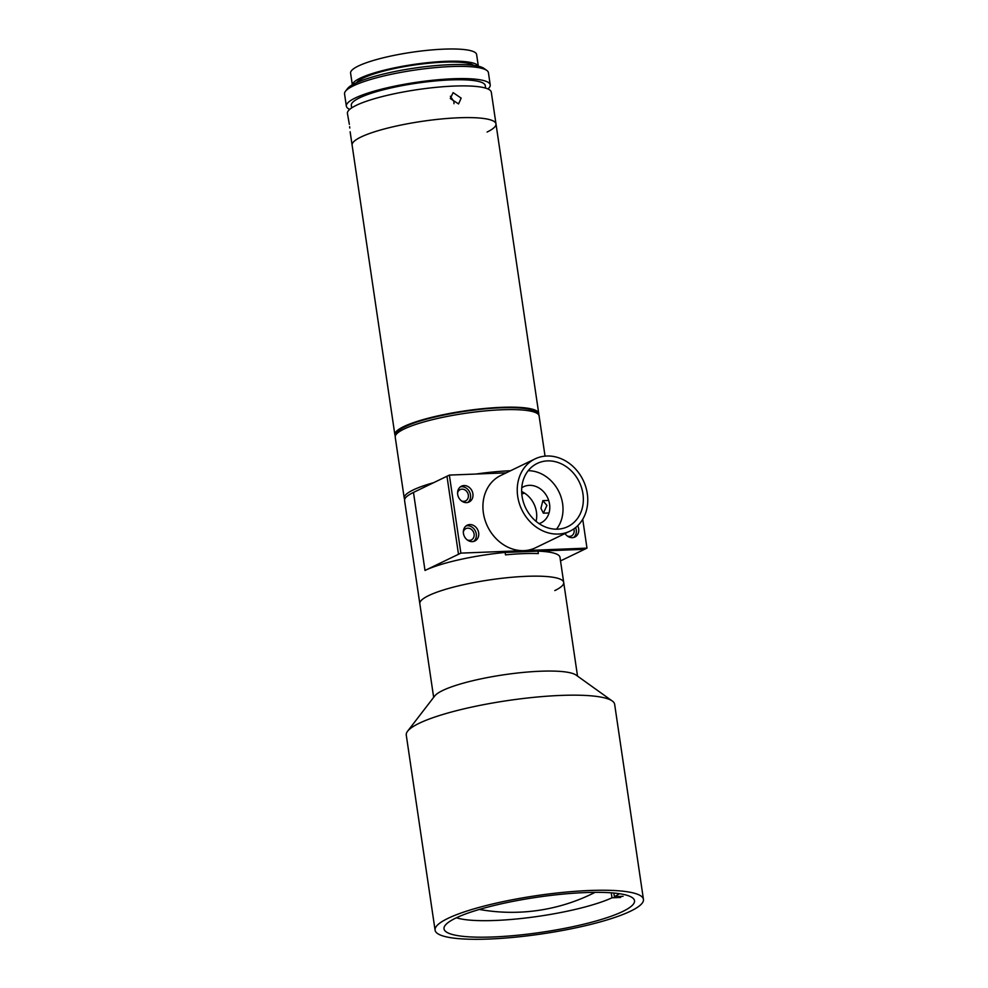 <?xml version="1.0" encoding="UTF-8"?>
<svg xmlns="http://www.w3.org/2000/svg" width="988" height="988" viewBox="0 0 988 988"><rect width="100%" height="100%" fill="white"/><g stroke="black" fill="none" stroke-linecap="round" stroke-linejoin="round"><path stroke-width="1.48" d="M643.447 899.389L614.647 704.308A105.321 19.315 171.6 0 0 612.288 701.011L576.09 675.088A72.717 13.338 171.6 0 0 516.106 673.174A72.717 13.338 171.6 0 0 442.723 690.476A72.717 13.338 171.6 0 0 434.732 695.96L407.575 731.244A105.321 19.315 171.6 0 0 406.266 735.072L435.078 930.153A105.321 19.315 171.6 0 0 514.699 937.242A105.321 19.315 171.6 0 0 630.579 911.158A105.321 19.315 171.6 0 0 643.447 899.389A105.321 19.315 171.6 0 0 563.827 892.3A105.321 19.315 171.6 0 0 447.947 918.383A105.321 19.315 171.6 0 0 435.078 930.153M612.288 701.011A105.321 19.315 171.6 0 0 525.431 698.244A105.321 19.315 171.6 0 0 419.134 723.302A105.321 19.315 171.6 0 0 407.575 731.244M455.777 918.074A96.293 17.661 171.6 0 0 444.007 928.844A96.293 17.661 171.6 0 0 516.81 935.315A96.293 17.661 171.6 0 0 622.761 911.467A96.293 17.661 171.6 0 0 634.518 900.71A96.293 17.661 171.6 0 0 561.727 894.226A96.293 17.661 171.6 0 0 455.777 918.074M535.051 458.901A40.125 34.024 -115.8 0 1 587.292 493.654A40.125 34.024 -115.8 0 1 569.953 531.161A40.125 34.024 -115.8 0 1 517.712 496.408A40.125 34.024 -115.8 0 1 535.051 458.901L500.731 475.487A40.125 34.024 64.2 0 0 483.391 512.994A40.125 34.024 64.2 0 0 523.936 550.625L460.877 553.119L458.494 554.28L446.971 476.241L458.494 554.28L425.001 570.459A72.717 13.338 -8.4 0 1 505.127 552.44L505.486 554.873A72.717 13.338 -8.4 0 1 538.324 553.576L537.954 551.131A72.717 13.338 -8.4 0 1 559.986 557.331L563.703 582.451A72.717 13.338 171.6 0 0 508.721 577.56A72.717 13.338 171.6 0 0 428.706 595.579A72.717 13.338 171.6 0 0 419.826 603.705A72.717 13.338 -8.4 0 1 428.706 595.579A72.717 13.338 -8.4 0 1 508.721 577.56A72.717 13.338 -8.4 0 1 563.703 582.451A72.717 13.338 -8.4 0 1 554.811 590.577M567.186 535.916A6.274 5.323 64.2 0 0 571.397 535.941A6.274 5.323 64.2 0 0 574.102 530.087A6.274 5.323 64.2 0 0 573.83 528.901M467.163 539.868A6.274 5.323 64.2 0 0 471.387 539.905A6.274 5.323 64.2 0 0 474.092 534.039A6.274 5.323 64.2 0 0 465.928 528.617A6.274 5.323 64.2 0 0 463.335 531.927M461.408 500.854A6.274 5.323 64.2 0 0 465.62 500.879A6.274 5.323 64.2 0 0 468.324 495.025A6.274 5.323 64.2 0 0 460.173 489.591A6.274 5.323 64.2 0 0 457.568 492.913M537.954 551.131L584.6 549.291L560.517 560.912M582.722 519.28L586.983 548.13L584.6 549.291L505.127 552.44M536.064 521.368A23.823 20.205 64.2 0 0 536.435 511.945A23.823 20.205 64.2 0 0 521.664 491.542M524.529 493.123A72.717 13.338 -8.4 0 1 521.8 493.951M433.658 697.367L404.586 500.546A72.717 13.338 -8.4 0 1 413.478 492.419L425.001 570.459M460.877 553.119L449.355 475.092L413.478 492.419M487.096 132.034A72.717 13.338 171.6 0 0 495.988 123.908A72.717 13.338 171.6 0 0 441.006 119.017A72.717 13.338 171.6 0 0 360.991 137.023A72.717 13.338 171.6 0 0 352.111 145.15L394.867 434.708A72.717 13.338 171.6 0 0 395.237 435.696M538.682 414.503A72.717 13.338 171.6 0 0 538.744 413.466A72.717 13.338 171.6 0 0 483.774 408.575A72.717 13.338 171.6 0 0 403.759 426.581A72.717 13.338 171.6 0 0 394.867 434.708M461.161 98.108L458.568 103.925L450.293 98.541L453.109 92.625L461.161 98.108M453.949 103.703L453.949 101.591L450.367 96.244M350.135 131.762L352.111 145.15A72.717 13.338 171.6 0 1 360.991 137.023A72.717 13.338 171.6 0 1 441.006 119.017A72.717 13.338 171.6 0 1 495.988 123.908L491.308 92.205A72.717 13.338 171.6 0 0 436.326 87.315A72.717 13.338 171.6 0 0 356.31 105.321A72.717 13.338 171.6 0 0 347.43 113.447L349.357 124.377M349.801 128.032L349.616 126.662M485.639 88.117L485.269 85.623A67.703 12.412 171.6 0 0 434.078 81.065A67.703 12.412 171.6 0 0 359.583 97.837A67.703 12.412 171.6 0 0 351.308 105.407L351.679 107.902M487.949 88.957A72.717 13.338 171.6 0 0 490.221 84.894L488.43 72.692A72.717 13.338 171.6 0 0 486.8 70.42A72.717 13.338 171.6 0 0 426.816 68.505A72.717 13.338 171.6 0 0 353.432 85.82A72.717 13.338 171.6 0 0 345.442 91.291A72.717 13.338 171.6 0 0 344.553 93.946L346.343 106.136A72.717 13.338 171.6 0 0 349.715 109.372M490.221 84.894A72.717 13.338 171.6 0 0 435.251 80.003A72.717 13.338 171.6 0 0 355.235 98.01A72.717 13.338 171.6 0 0 346.343 106.136M345.442 91.291L347.541 88.574A70.21 12.881 -8.4 0 1 355.248 83.288A70.21 12.881 -8.4 0 1 426.1 66.579A70.21 12.881 -8.4 0 1 484.009 68.431L486.8 70.42M473.672 65.381A60.182 11.041 171.6 0 0 424.136 63.726A60.182 11.041 171.6 0 0 363.226 78.064A60.182 11.041 171.6 0 0 356.557 82.671M478.34 66.221L476.611 54.501A63.689 11.683 171.6 0 0 428.459 50.227A63.689 11.683 171.6 0 0 358.385 65.998A63.689 11.683 171.6 0 0 350.592 73.112L352.321 84.82M478.278 66.196A63.689 11.683 171.6 0 0 428.916 62.553A63.689 11.683 171.6 0 0 360.175 78.188A63.689 11.683 171.6 0 0 352.383 84.795M521.75 493.358A70.21 12.881 171.6 0 0 523.85 492.703M540.955 508.326L542.857 500.644L546.932 505.436L543.363 513.18L540.955 508.326M586.983 548.13L523.936 550.625A40.125 34.024 64.2 0 0 535.62 547.735L569.953 531.161M460.334 486.886A8.781 7.447 -115.8 0 1 470.498 494.939A8.781 7.447 -115.8 0 1 467.843 502.435M472.894 493.778A8.781 7.447 64.2 0 0 461.47 486.182A8.781 7.447 64.2 0 0 457.679 494.383A8.781 7.447 64.2 0 0 469.102 501.99A8.781 7.447 64.2 0 0 472.894 493.778M466.101 525.9A8.781 7.447 -115.8 0 1 476.265 533.952A8.781 7.447 -115.8 0 1 473.61 541.449M478.661 532.804A8.781 7.447 64.2 0 0 467.225 525.196A8.781 7.447 64.2 0 0 463.434 533.397A8.781 7.447 64.2 0 0 474.87 541.004A8.781 7.447 64.2 0 0 478.661 532.804M575.609 527.567A8.781 7.447 -115.8 0 1 576.276 530A8.781 7.447 -115.8 0 1 573.62 537.497M565.013 533.545A8.781 7.447 64.2 0 0 574.88 537.04A8.781 7.447 64.2 0 0 578.672 528.839A8.781 7.447 64.2 0 0 577.684 525.727M582.945 493.827A35.111 29.776 64.2 0 0 537.237 463.421A35.111 29.776 64.2 0 0 522.059 496.235A35.111 29.776 64.2 0 0 567.767 526.641A35.111 29.776 64.2 0 0 582.945 493.827M556.466 529.197A35.111 29.776 64.2 0 0 562.604 503.645A35.111 29.776 64.2 0 0 528.21 470.696M539.102 523.64A20.056 17.018 64.2 0 0 549.563 504.164A20.056 17.018 64.2 0 0 521.763 487.751M449.355 475.092L506.202 472.844M611.486 892.831A87.759 16.092 -8.4 0 1 611.276 892.93L612.264 892.893M456.431 917.766A87.759 16.092 171.6 0 0 530.494 917.407A87.759 16.092 171.6 0 0 611.992 897.808L611.276 892.93M611.992 897.808L620.686 897.462M623.082 896.314L614.388 896.659A87.759 16.092 171.6 0 0 619.439 893.695M613.844 893.029L614.388 896.659M395.225 437.141L395.311 435.276C396.398 431.978 399.695 429.113 405.191 426.68C423.79 417.269 473.721 407.958 506.165 407.686C517.095 407.513 525.443 408.205 531.223 409.736C538.979 412.058 539.263 415.713 539.102 415.899A72.717 13.338 171.6 0 0 484.132 411.008A72.717 13.338 171.6 0 0 404.117 429.014A72.717 13.338 171.6 0 0 395.225 437.141L404.228 498.113A72.717 13.338 -8.4 0 1 413.12 489.986A72.717 13.338 -8.4 0 1 433.646 482.675M475.994 474.042A72.717 13.338 -8.4 0 1 510.537 470.745M563.703 582.451L577.535 676.125M479.365 909.442A183.546 183.546 0 0 0 595.06 892.349M495.988 123.908L538.744 413.466M539.102 415.899L545.043 456.135M404.648 499.508L404.228 498.113M542.857 500.644L548.686 500.422M543.363 513.18L549.019 512.957"/></g></svg>
